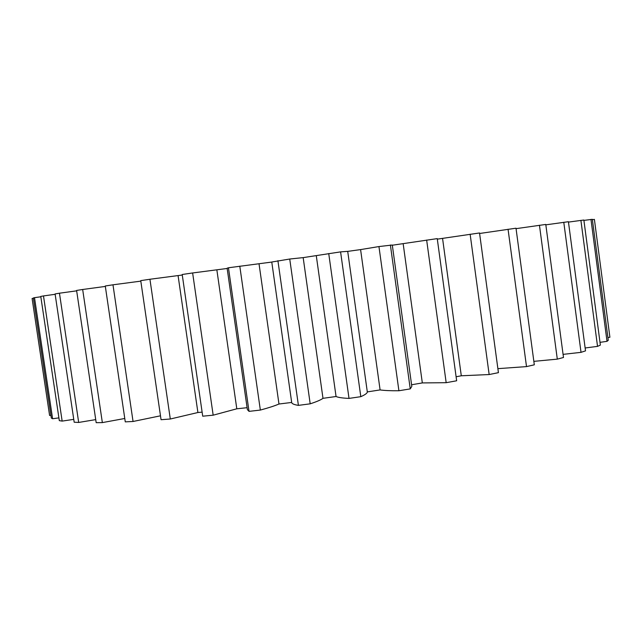 <?xml version="1.0" encoding="UTF-8"?>
<svg xmlns="http://www.w3.org/2000/svg" width="642" height="642" viewBox="0 0 642 642"><rect width="100%" height="100%" fill="white"/><g stroke="black" fill="none" stroke-linecap="round" stroke-linejoin="round"><path stroke-width="0.96" d="M367.304 391.901L380.096 389.919C384.349 390.553 390.617 390.834 398.907 390.753L378.949 246.56L392.294 245.019L411.811 386.396L410.246 388.892L390.384 244.987M398.907 390.753L410.246 388.892M380.096 389.919L360.587 249.594L378.949 246.56M411.586 384.767L422.324 382.921L446.174 382.688L456.655 380.778L437.242 238.615L392.326 245.228M456.109 376.766L461.293 375.779L489.156 374.543L498.425 372.657L479.534 232.966L437.314 239.137M497.887 368.652L526.512 366.606L534.313 364.808L515.999 228.207L479.606 233.487M533.855 361.358L557.304 359.135L563.491 357.482L545.78 224.443L516.064 228.656M563.074 354.368L581.026 352.346L585.52 350.869L568.419 221.715L545.828 224.844M585.143 347.98L597.533 346.375L600.366 345.115L583.867 220.029L568.475 222.092M600.005 342.346L607.019 341.335L608.271 340.292L592.341 219.323L583.915 220.391M607.91 337.572L609.9 337.251L594.396 219.395L592.389 219.676M33.432 298.297L32.1 298.49L49.594 415.486L50.927 415.334M52.596 418.736L34.508 297.671L33.376 297.944L51.328 418.046L52.596 418.736L58.904 417.886M62.154 421.104L43.487 295.93L40.775 296.419L59.313 420.638L62.154 421.104L73.75 419.362M78.677 422.444L59.465 293.201L55.092 293.932L74.183 422.227L78.677 422.444L95.722 419.611M102.351 422.605L82.666 289.486L76.599 290.441L96.18 422.677L102.351 422.605L124.773 418.48M133.055 421.481L112.976 284.807L105.272 285.987L125.27 421.866L133.055 421.481L160.484 415.807M170.299 419.009L149.931 279.254L140.742 280.626L161.054 419.707L170.299 419.009L197.905 412.517L202.126 412.14M213.168 415.181L192.632 272.962L182.2 274.495L202.712 416.193L213.168 415.181L236.802 408.802L247.106 407.694M249.024 411.37L228.456 267.77L227.124 268.22L247.379 409.612L249.024 411.37L260.347 410.069C268.573 407.847 274.784 405.832 278.973 404.019L291.685 402.446M291.733 402.783C292.27 403.89 294.493 404.757 298.41 405.375L310.19 403.826C316.602 401.74 320.872 399.902 322.99 398.329L336.055 396.507C338.23 397.486 342.547 398.12 349.015 398.409L360.812 396.676C364.849 394.902 367.023 393.377 367.336 392.11L347.707 251.351L340.589 251.881L303.168 257.619L289.735 259.023L271.767 262.024L291.733 402.783M34.508 297.671L40.823 296.781M43.487 295.93L55.148 294.301M59.465 293.201L76.655 290.842M82.666 289.486L105.336 286.428M112.976 284.807L140.815 281.132M149.931 279.254L182.28 275.025M192.632 272.962L227.156 268.468M228.456 267.77L271.775 262.064M347.715 251.383L360.587 249.594M422.324 382.921L403.168 243.751M360.812 396.676L340.589 251.881M446.174 382.688L426.649 240.044M349.015 398.409L328.728 253.534M336.055 396.507L316.297 255.773M322.99 398.329L303.168 257.619M461.293 375.779L442.563 238.431M310.19 403.826L289.735 259.023M489.156 374.543L470.137 234.21M298.41 405.375L277.914 260.7M278.973 404.019L259.039 263.886M260.347 410.069L239.787 266.141M526.512 366.606L508.055 229.226M236.802 408.802L216.868 269.961M557.304 359.135L539.449 225.23M197.905 412.517L178.083 275.643M581.026 352.346L563.78 222.26M597.533 346.375L580.898 220.334M607.019 341.335L590.969 219.403"/></g></svg>
